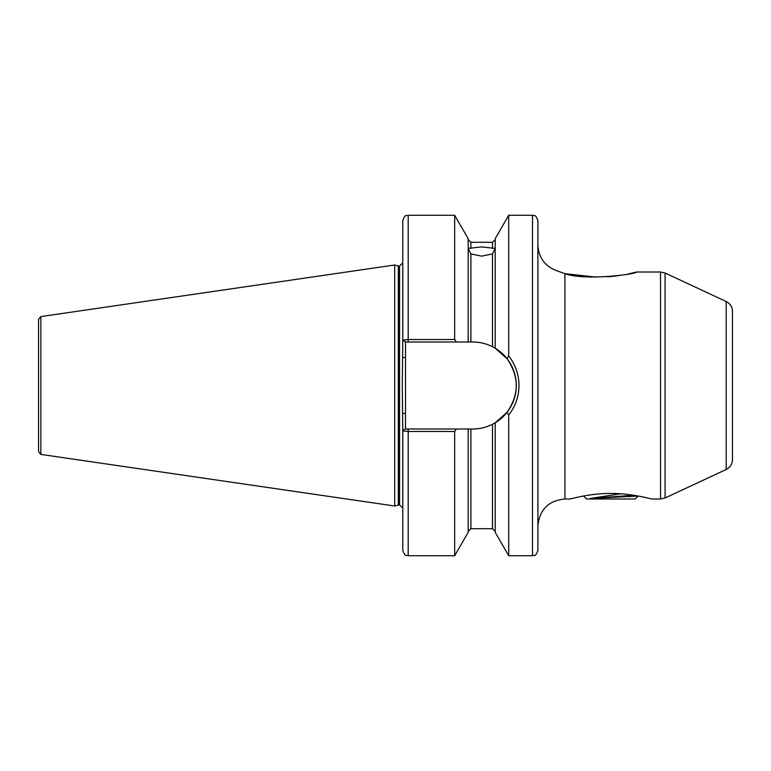 <?xml version="1.0" encoding="UTF-8"?>
<svg xmlns="http://www.w3.org/2000/svg" width="771" height="771" viewBox="0 0 771 771"><rect width="100%" height="100%" fill="white"/><g stroke="black" fill="none" stroke-linecap="round" stroke-linejoin="round"><path stroke-width="1.16" d="M402.79 533.715L402.79 535.874M470.888 253.91L468.18 248.387L481.692 246.903L495.204 248.387L492.505 253.91L481.692 256.145L470.888 253.91L470.888 341.996L472.777 341.996C479.716 342.016 486.299 343.596 492.505 346.728L495.204 348.222L507 358.64L508.715 355.99C515.442 364.606 518.864 374.446 518.979 385.5C518.854 396.602 515.433 406.442 508.715 415.01L508.715 555.737L532.491 555.737C534.091 554.696 535.325 557.712 537.898 550.33L537.898 220.67C535.325 213.288 534.091 216.304 532.491 215.263L532.491 555.737M627.941 274.033L636.663 272.009C635.959 274.322 584.273 280.914 564.921 273.657L595.964 277.136M556.913 270.794L564.921 273.657L556.913 270.794C544.952 266.342 538.611 257.736 537.898 244.995M732.45 311.32L732.45 459.68C732.267 464.152 730.185 467.419 726.205 469.472L726.205 301.528C730.185 303.581 732.267 306.848 732.45 311.32M399.147 266.082L399.147 504.918L398.308 505.034L398.308 265.966L399.551 266.082L399.551 504.918L402.79 508.166L402.79 430.864L402.79 550.33C405.363 557.712 406.596 554.696 408.196 555.737L454.668 555.737L454.668 431.49L408.196 431.49L402.79 430.864L402.269 385.5L402.79 340.136L408.196 339.51L454.668 339.51L456.297 341.996L470.888 341.996M398.308 265.966L394.685 264.993L394.685 506.007L40.863 454.408L38.55 451.729L38.55 385.5L38.55 436.839M40.863 454.408L40.863 316.592L38.55 319.271L38.55 385.5M495.204 348.222L495.204 238.673L508.715 215.263L508.715 355.99M610.854 493.459C591.222 493.161 570.453 498.933 570.328 498.991C570.386 498.943 591.299 493.151 610.854 493.459C630.466 493.161 651.206 498.914 651.389 498.991C651.399 498.962 630.456 493.151 610.854 493.459M632.509 495.078L635.661 495.58L629.637 495.223M643.785 497.15L647.804 498.085M649.134 498.413L650.473 498.75M607.635 276.799L613.359 276.297M613.494 276.278L623.72 274.833M508.715 415.01L507 412.36L495.204 422.778L492.505 424.272C486.366 427.394 479.793 428.965 472.777 429.004L468.18 429.004L468.18 532.327L454.668 555.737M456.297 341.996L408.196 341.996L408.196 215.263C406.596 216.304 405.363 213.288 402.79 220.67L402.79 340.136L405.498 341.996L405.498 429.004L456.297 429.004L454.668 431.49M408.196 215.263L454.668 215.263L454.668 339.51M454.668 215.263L468.18 238.673L468.18 341.996M495.204 422.778L495.204 532.327L508.715 555.737M468.18 429.004L456.297 429.004M408.196 341.996L405.112 341.996M402.79 430.864L405.112 429.004L408.196 429.004L408.196 555.737M472.777 429.004A43.504 43.504 0 0 0 492.505 424.272L492.505 528.713L495.204 531.412M494.375 423.269A43.504 43.504 0 0 0 492.505 346.728L492.505 253.91M507 412.36C519.307 394.492 519.307 376.585 507 358.64M402.79 413.468L405.498 413.468M402.79 357.532L405.498 357.532M620.607 493.787L590.307 498.452L638.137 496.023L635.179 498.991L586.538 498.991L583.56 496.013M633.617 495.242L590.307 498.452M629.637 494.683L629.637 496.765M665.084 273.021L665.084 497.979L660.516 498.991L660.516 272.009L665.084 273.021L726.205 301.528M564.921 273.657L564.921 498.991C548.509 500.591 539.498 509.592 537.898 526.005M470.888 429.004L470.888 528.713L468.18 531.412M468.18 239.588L470.888 242.287L470.888 248.368M470.888 242.287L492.505 242.287L492.505 248.368M40.863 316.592L394.685 264.993M508.715 215.263L532.491 215.263M636.663 272.009L660.516 272.009M470.888 528.713L492.505 528.713M492.505 242.287L495.204 239.588M564.921 498.991L570.328 498.991M651.389 498.991L660.516 498.991M398.308 505.034L394.685 506.007M399.551 266.082L402.79 262.834M726.205 469.472L665.084 497.979"/></g></svg>
